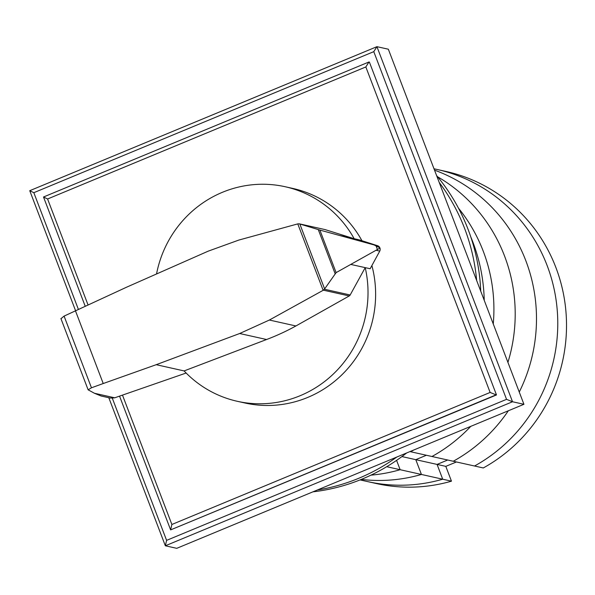 <?xml version="1.0" encoding="UTF-8"?>
<svg xmlns="http://www.w3.org/2000/svg" width="595" height="595" viewBox="0 0 595 595"><rect width="100%" height="100%" fill="white"/><g stroke="black" fill="none" stroke-linecap="round" stroke-linejoin="round"><path stroke-width="0.89" d="M409.955 451.583L431.97 456.499A159.884 155.072 102.6 0 0 470.779 426.347A159.884 155.072 102.6 0 1 431.97 456.499L453.256 461.259A159.884 155.072 102.6 0 0 508.338 410.766A159.884 155.072 102.6 0 1 453.256 461.259L483.289 467.96A159.884 155.072 102.6 0 0 565.25 305.049A159.884 155.072 102.6 0 0 446.072 171.464L437.325 169.516A159.884 155.072 102.6 0 1 556.504 303.1A159.884 155.072 102.6 0 1 474.542 466.011A159.884 155.072 -77.4 0 0 556.504 303.1A159.884 155.072 -77.4 0 0 437.325 169.516L433.993 168.772M456.432 461.965L445.811 466.368L437.072 464.42L442.717 479.213L437.072 464.42L447.693 460.009L437.072 464.42L415.786 459.667L426.399 455.257L415.786 459.667L401.923 456.566M445.811 466.368L451.464 481.169L421.431 474.46L415.786 459.667L421.431 474.46A159.884 155.072 102.6 0 1 361.314 479.406A159.884 155.072 102.6 0 0 421.431 474.46L400.145 469.708L396.582 460.374L400.145 469.708A159.884 155.072 102.6 0 1 370.96 475.145A159.884 155.072 102.6 0 0 400.145 469.708L386.713 466.703M434.521 170.148A159.884 155.072 102.6 0 1 519.256 392.053A159.884 155.072 102.6 0 0 434.521 170.148M442.717 479.213A159.884 155.072 102.6 0 1 367.628 481.6A159.884 155.072 -77.4 0 0 442.717 479.213M437.593 176.775A159.884 155.072 102.6 0 1 507.922 362.377A159.884 155.072 102.6 0 0 437.593 176.775M458.47 208.168A159.884 155.072 102.6 0 1 493.255 323.955A159.884 155.072 102.6 0 0 458.47 208.168M413.748 450.013A159.884 155.072 102.6 0 1 410.684 451.746A159.884 155.072 102.6 0 0 413.748 450.013M451.464 481.169A159.884 155.072 102.6 0 1 376.375 483.549L360.057 479.912M317.366 489.997A191.865 186.086 -77.4 0 0 358.897 478.224A191.865 186.086 -77.4 0 0 396.82 457.034M406.675 452.944A191.865 186.086 102.6 0 1 362.318 478.99A191.865 186.086 102.6 0 1 312.918 491.842M436.581 175.555A191.865 186.086 102.6 0 1 480.723 291.148M476.662 280.513A191.865 186.086 -77.4 0 0 439.207 182.427M470.801 236.944A171.881 166.697 102.6 0 1 484.233 300.334M350.172 294.979A2.365 2.291 102.6 0 1 349.243 295.953L295.908 325.963A233.619 226.583 102.6 0 1 266.575 339.514L184.1 370.923A109.919 106.609 -77.4 0 0 237.301 401.298A109.919 106.609 -77.4 0 0 300.096 395.735A109.919 106.609 -77.4 0 0 365.218 267.638L350.172 294.979L324.416 289.23L323.137 290.315L297.775 223.891L299.211 223.809L319.872 230.079L374.047 244.924L379.855 247.81A3.838 3.726 -77.4 0 0 377.461 245.683L374.047 244.924M324.863 229.544A2.343 2.268 102.6 0 1 325.101 229.596L354.174 238.721A109.919 106.609 -77.4 0 0 285.213 186.741A109.919 106.609 -77.4 0 0 222.411 192.304A109.919 106.609 -77.4 0 0 156.544 273.968M371.89 265.556A109.919 106.609 102.6 0 1 307.697 397.438A109.919 106.609 102.6 0 1 244.902 402.994L237.301 401.298M325.101 229.596L299.33 223.846M61.002 318.66L64.089 316.101L126.616 287.184L208.22 251.15L238.833 240.068L297.775 223.891M64.089 316.101L91.466 387.791L88.127 389.822L94.449 393.273L101.12 396.002L110.365 398.062L114.679 397.817L186.146 373.028M351.035 264.478L370.164 268.739L379.759 251.097A3.838 3.726 -77.4 0 0 379.96 248.078L336.115 272.622L324.416 289.23M324.617 288.91L299.828 223.995M335.126 273.7L318.288 229.618M377.498 249.662L375.943 245.601M323.137 290.315L269.371 320.036L239.673 333.512L156.217 364.69L103.225 383.53L75.439 310.769M339.99 235.553L359.12 239.822L377.461 245.683M103.225 383.53L91.466 387.791M379.759 251.097L376.568 250.383M184.1 370.923L156.217 364.69M285.213 186.741L292.814 188.437A109.919 106.609 102.6 0 1 361.953 240.73M43.509 196.997L47.585 198.983L365.836 66.952L368.989 61.969L43.509 196.997L85.226 306.261M365.836 66.952L490.131 392.447L171.881 524.478L122.481 395.11M88.053 304.96L47.585 198.983M119.55 396.129L170.624 529.892L171.881 524.478M496.49 394.946L369.369 62.051L496.49 394.946L170.624 529.892L496.111 394.857L490.131 392.447M108.803 397.713L165.343 545.786L166.6 540.372L112.329 398.248M78.399 309.407L33.826 192.691L29.75 190.697L75.572 310.709M33.826 192.691L373.779 51.653L506.546 399.342L166.6 540.372M373.779 51.653L376.933 46.67L512.526 401.751L523.935 404.303L176.745 548.33L165.343 545.786L512.526 401.751L506.546 399.342M523.935 404.303L388.342 49.214L376.933 46.67L29.75 190.697M336.115 272.622L319.872 230.079M114.723 397.802L94.449 393.273M266.575 339.514L239.673 333.512M349.243 295.953L323.397 290.182M295.908 325.963L269.371 320.036M324.982 229.566L299.211 223.809M88.127 389.822L60.913 318.556"/></g></svg>
